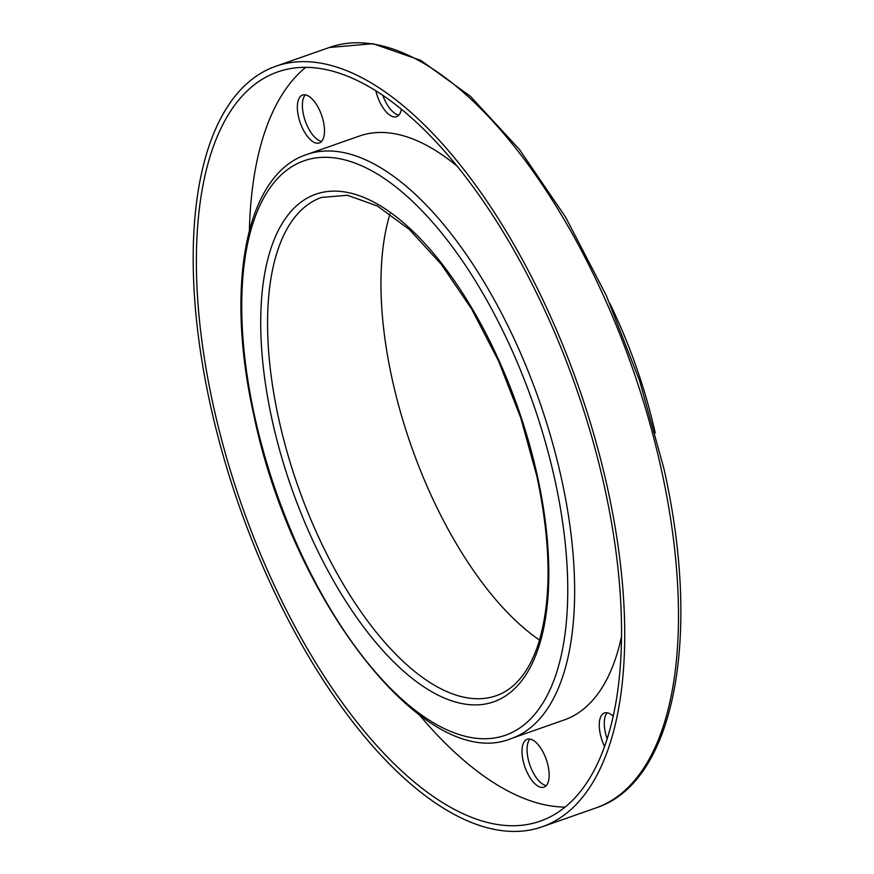 <?xml version="1.0" encoding="UTF-8"?>
<svg xmlns="http://www.w3.org/2000/svg" width="874" height="874" viewBox="0 0 874 874"><rect width="100%" height="100%" fill="white"/><g stroke="black" fill="none" stroke-linecap="round" stroke-linejoin="round"><path stroke-width="1.31" d="M321.763 141.195A25.368 11.318 -109.3 0 0 320.441 112.211A25.368 11.318 -109.3 0 0 302.524 95.058A25.368 11.318 -109.3 0 0 300.077 96.806A25.368 11.318 -109.3 0 0 301.41 125.79A25.368 11.318 -109.3 0 0 319.327 142.943A25.368 11.318 -109.3 0 0 321.763 141.195M305.288 94.851A25.368 11.318 -109.3 0 0 305.124 95.037A25.368 11.318 -109.3 0 0 305.365 121.213A25.368 11.318 -109.3 0 0 321.61 141.38M375.886 91.027A25.368 11.318 -109.3 0 0 393.464 116.81A25.368 11.318 -109.3 0 0 396.567 116.657A25.368 11.318 -109.3 0 0 401.341 109.414M382.845 95.572A25.368 11.318 -109.3 0 0 398.5 115.04A25.368 11.318 -109.3 0 0 398.85 115.106M613.286 716.21A25.368 11.318 -109.3 0 0 604.437 712.998A25.368 11.318 -109.3 0 0 601.989 714.746A25.368 11.318 -109.3 0 0 604.622 746.615M607.19 712.791A25.368 11.318 -109.3 0 0 607.026 712.976A25.368 11.318 -109.3 0 0 607.201 738.967M530.289 739.131A25.368 11.318 -109.3 0 0 527.186 739.284A25.368 11.318 -109.3 0 0 523.887 763.756A25.368 11.318 -109.3 0 0 540.886 787.299A25.368 11.318 -109.3 0 0 543.989 787.157A25.368 11.318 -109.3 0 0 547.288 762.674A25.368 11.318 -109.3 0 0 530.289 739.131M529.95 739.065A25.368 11.318 -109.3 0 0 529.83 764.859A25.368 11.318 -109.3 0 0 545.922 785.529A25.368 11.318 -109.3 0 0 546.272 785.595M539.531 640.041A264.014 117.826 70.7 0 1 392.109 378.879A264.014 117.826 70.7 0 1 390.001 213.879M621.578 636.174A309.396 138.081 70.7 0 1 564.32 719.914L511.388 738.486A309.396 138.081 70.7 0 0 561.6 479.192A309.396 138.081 70.7 0 0 306.523 154.589L359.443 136.027A309.396 138.081 70.7 0 1 456.468 165.634M249.385 230.375A396.938 177.149 70.7 0 1 305.649 67.418M213.114 404.64A396.938 177.149 70.7 0 1 277.528 71.985A396.938 177.149 70.7 0 1 604.797 488.435A396.938 177.149 70.7 0 1 540.383 821.09A396.938 177.149 70.7 0 1 213.114 404.64M607.736 489.069A402.914 179.815 70.7 0 1 542.35 826.728A402.914 179.815 70.7 0 1 210.175 404.017A402.914 179.815 70.7 0 1 275.561 66.348A402.914 179.815 70.7 0 1 607.736 489.069M565.183 807.084A396.938 177.149 70.7 0 1 419.433 715.008M609.768 303.333A270.383 120.667 70.7 0 1 655.227 432.881M278.697 418.679A264.014 117.826 70.7 0 1 321.545 197.415L347.47 195.284L377.262 205.936L409.218 229.338L441.326 264.363L471.687 309.112L498.639 361.181L520.74 417.816L536.811 476.002C551.112 543.464 551.778 598.952 538.788 642.477C534.484 656.123 528.934 667.343 522.149 676.148C514.688 685.773 506.09 692.274 496.366 695.66A264.014 117.826 70.7 0 1 278.697 418.679M537.466 476.406A268.984 120.044 70.7 0 1 460.893 703.351A268.984 120.044 70.7 0 1 272.043 419.618A268.984 120.044 70.7 0 1 348.617 192.673A268.984 120.044 70.7 0 1 537.466 476.406M554.946 480.143A304.425 135.863 70.7 0 1 468.289 736.99A304.425 135.863 70.7 0 1 254.563 415.882A304.425 135.863 70.7 0 1 341.221 159.046A304.425 135.863 70.7 0 1 554.946 480.143M661.498 470.201A402.914 179.815 70.7 0 1 596.123 807.86C675.012 782.274 701.767 636.119 663.901 468.606L639.648 380.856L606.272 295.488L565.5 216.992L519.44 149.454L470.452 96.359L420.907 60.448L373.067 43.7L329.323 47.491A402.914 179.815 70.7 0 1 661.498 470.201M306.523 154.589C245.157 174.734 224.946 287.033 253.908 415.478C291.774 599.673 425.922 774.178 511.388 738.486M542.35 826.728L596.123 807.86M275.561 66.348L329.323 47.491"/></g></svg>
